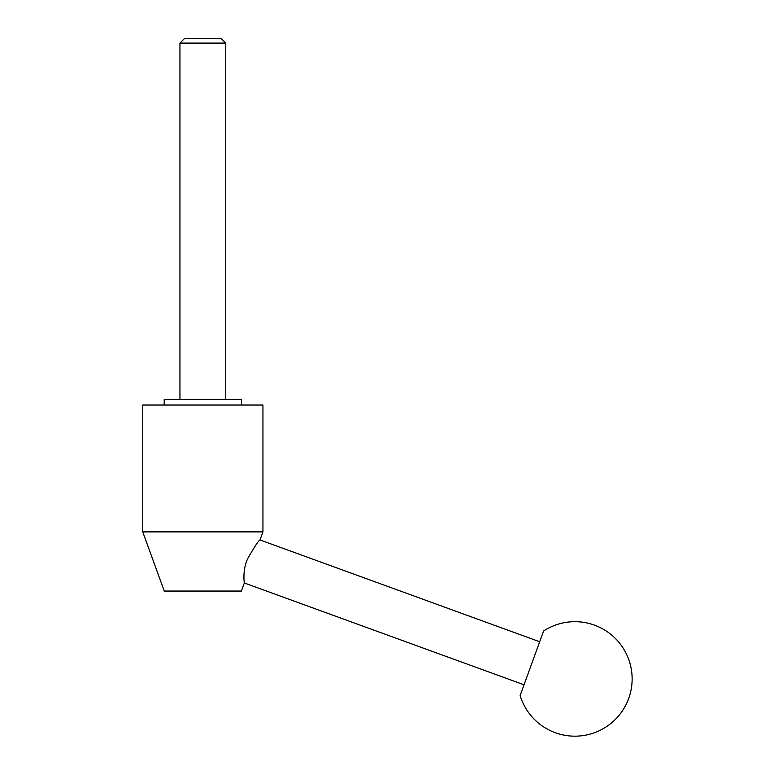 <?xml version="1.0" encoding="UTF-8"?>
<svg xmlns="http://www.w3.org/2000/svg" width="774" height="774" viewBox="0 0 774 774"><rect width="100%" height="100%" fill="white"/><g stroke="black" fill="none" stroke-linecap="round" stroke-linejoin="round"><path stroke-width="1.16" d="M241.401 591.055L244.342 582.986C244.284 583.296 242.272 569.964 247.767 558.499C254.414 546.841 258.497 540.658 260.006 539.952L262.937 531.883L142.735 531.883L164.272 591.055L241.401 591.055M142.735 531.883L142.735 405.025L262.937 405.025L262.937 531.883M164.204 405.025L164.204 399.307L241.478 399.307L241.478 405.025M225.737 43.092L179.945 43.092L184.338 38.7L221.345 38.7L225.737 43.092L225.737 399.307M179.945 399.307L179.945 43.092M260.006 539.952L539.691 641.752L524.037 684.787L244.342 582.986M539.691 641.752L543.609 630.994A57.237 57.237 0 0 1 628.682 698.506A57.237 57.237 0 0 1 520.118 695.545L524.037 684.787M543.609 630.994L520.118 695.545"/></g></svg>
